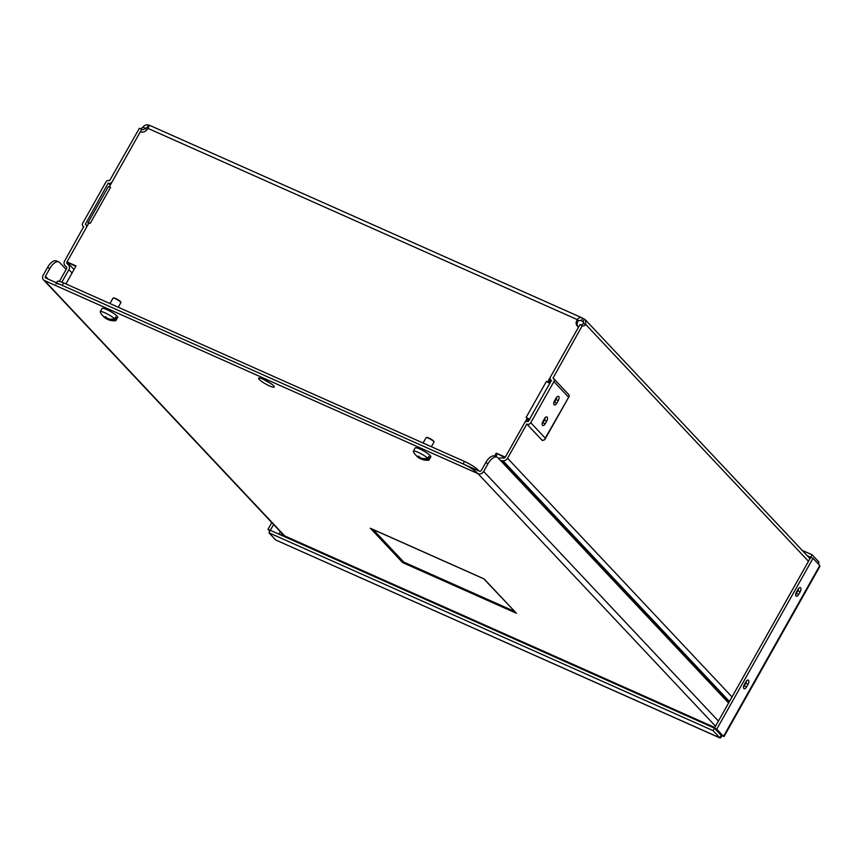 <?xml version="1.0" encoding="UTF-8"?>
<svg xmlns="http://www.w3.org/2000/svg" width="863" height="863" viewBox="0 0 863 863"><rect width="100%" height="100%" fill="white"/><g stroke="black" fill="none" stroke-linecap="round" stroke-linejoin="round"><path stroke-width="1.29" d="M580.799 320.443L578.339 320.691L577.336 319.634C578.944 317.433 580.745 316.969 582.741 318.253A5.458 0.939 -150.6 0 0 584.391 319.17L585.524 319.99L585.74 324.466A5.458 2.589 -66 0 1 582.741 325.858A5.458 2.589 -66 0 1 582.32 325.556L580.012 324.52L550.454 376.98A2.869 2.481 -43.2 0 0 551.381 380.475L551.554 380.669M580.939 324.941A5.458 2.589 114 0 0 583.431 323.431L583.431 321.964M110.227 185.2L108.468 183.193A2.869 2.481 -43.2 0 0 112.168 181.759L141.726 129.299A5.458 2.589 114 0 0 142.147 129.601A5.458 2.589 114 0 0 145.146 128.209L142.827 127.174C144.488 125.146 146.397 124.434 148.565 125.038A5.458 0.939 -150.6 0 0 149.633 125.34L581.975 317.821L582.741 318.253L581.349 320.712L580.324 320.259M146.753 129.925L145.146 128.209L147.174 127.497A5.458 0.939 -150.6 0 0 147.983 127.746M149.612 125.394L147.724 128.274A5.458 4.714 136.8 0 1 140.335 131.769L109.331 186.786L110.561 187.336L90.291 223.312A4.401 0.755 -150.6 0 0 89.968 223.172M498.792 458.685A4.401 3.808 136.8 0 1 501.727 457.897L503.668 458.091A1.532 1.327 136.8 0 0 505.243 457.228L524.51 423.021A2.869 2.481 -43.2 0 1 528.21 421.586L551.381 380.475M147.789 128.156L147.174 127.497L148.565 125.038M584.391 319.17L583 321.629A5.458 0.939 29.4 0 1 581.349 320.712M542.471 422.428A3.118 1.478 114 0 0 543.356 421.252A3.118 1.478 114 0 0 544.046 419.429M554.057 401.867A3.118 1.478 114 0 0 554.941 400.702A3.118 1.478 114 0 0 555.632 398.879M528.285 419.138L529.343 420.098M526.452 417.595A4.401 0.755 -150.6 0 0 526.117 417.433L546.387 381.468A4.401 0.755 29.4 0 1 549.979 383.474M529.709 419.45A4.401 0.755 -150.6 0 0 527.433 418.08M89.029 222.816A4.401 0.755 -150.6 0 0 87.983 222.762A4.401 0.755 -150.6 0 0 88.274 223.344L88.565 223.657M87.983 222.762L108.242 186.796A4.401 0.755 29.4 0 1 110.561 187.336M546.387 381.468L547.725 382.126M526.117 417.433L528.339 419.04L527.023 421.381M504.952 457.606L496.236 453.107L505.287 457.142L527.347 417.983M496.236 453.107L494.585 456.052M479.138 471.079L478.285 470.173A11.974 2.06 -150.6 0 0 464.521 461.478L63.582 282.891A11.974 2.06 -150.6 0 0 57.292 281.414L56.505 282.827M497.228 454.165L495.858 456.613M65.912 283.938L76.052 265.944L67.001 261.91L75.771 266.43M90.291 223.312L89.062 222.762L67.001 261.91M548.803 382.73L550.486 379.742M578.62 327.001L578.62 326.991A5.458 4.714 136.8 0 1 577.282 326.052A5.458 4.714 136.8 0 1 577.336 319.634L147.724 128.274M547.617 382.018L578.62 326.991M578.339 320.691A5.458 4.714 -43.2 0 0 577.822 326.527M108.231 183.085L85.308 224.294A2.869 2.481 -43.2 0 1 86.009 224.801L87.206 226.063M141.726 129.299L139.407 128.263L109.623 180.626A2.869 2.481 -43.2 0 0 105.922 182.061L82.762 223.161A2.869 2.481 -43.2 0 0 83.679 226.656L64.639 260.971A4.401 3.808 136.8 0 0 64.973 265.567A4.401 3.808 136.8 0 0 65.103 265.696L66.527 267.055M68.695 265.178L68.576 265.038A4.401 3.808 136.8 0 0 68.447 264.909L67.109 263.636A1.532 1.327 136.8 0 1 66.947 261.996L86.224 227.789A2.869 2.481 -43.2 0 0 86.009 224.801M59.407 281.36L66.602 268.609A1.532 1.327 -43.2 0 0 66.44 266.958M61.845 282.169L68.911 269.634L72.071 272.999M68.576 265.038A4.401 3.808 136.8 0 1 68.911 269.634M140.335 128.684A5.458 2.589 114 0 0 142.827 127.174M476.894 472.644A11.974 2.06 -150.6 0 0 463.129 463.949L62.201 285.362A11.974 2.06 -150.6 0 0 55.901 283.884M264.035 379.644A8.975 1.543 -150.6 0 0 270.248 383.14A8.975 1.543 -150.6 0 1 264.035 379.644M583.431 323.431L585.74 324.466L808.469 561.274M553.744 403.194A3.258 1.543 114 0 0 554.478 402.169L555.966 399.537A3.258 1.543 114 0 0 556.754 397.153M558.275 400.572A3.258 1.543 114 0 0 558.469 396.397A3.258 1.543 114 0 0 556.02 398.177L554.542 400.81A3.258 1.543 114 0 0 554.337 404.974A3.258 1.543 114 0 0 556.786 403.204L558.275 400.572L555.966 399.537M542.169 423.755A3.258 1.543 114 0 0 542.903 422.719L544.38 420.098A3.258 1.543 114 0 0 545.168 417.703M546.689 421.122A3.258 1.543 114 0 0 546.894 416.948A3.258 1.543 114 0 0 544.445 418.728L542.956 421.36A3.258 1.543 114 0 0 542.762 425.535A3.258 1.543 114 0 0 545.211 423.755L546.689 421.122L544.38 420.098M542.536 440.615L526.829 424.046L542.309 440.508L544.769 439.688L545.243 438.124L530.756 422.719L553.917 381.608A2.869 2.481 -43.2 0 0 553 378.113L582.32 325.556M553.701 378.609L569.127 395.006L569.267 396.203L545.243 438.124M527.056 424.154A2.869 2.481 -43.2 0 0 530.756 422.719M526.829 424.046L507.552 458.253A4.401 3.808 136.8 0 1 503.01 460.756L501.079 460.562A1.532 1.327 -43.2 0 0 500.594 460.594M721.166 735.093L714.435 728.145L721.198 735.319L724.046 736.517L819.85 566.484L819.796 565.481L813.032 558.296L716.754 729.17L714.445 728.135L713.043 730.605L268.943 532.784L270.335 530.324L268.015 529.289L271.791 522.59M817.984 563.55L818.868 561.975L818.609 564.219M722.223 735.082C721.252 737.466 720.443 738.361 719.807 737.789L275.696 539.968L719.99 737.962L713.043 730.605M721.08 735.524L719.807 737.789M746.571 686.926A3.258 1.543 -66 0 1 744.122 688.706A3.258 1.543 -66 0 1 744.316 684.532L745.805 681.899A3.258 1.543 -66 0 1 748.253 680.12A3.258 1.543 -66 0 1 748.048 684.294L746.571 686.926L744.262 685.891A3.258 1.543 -66 0 1 743.528 686.916M744.262 685.891L745.74 683.259L748.048 684.294M746.527 680.875A3.258 1.543 -66 0 1 745.74 683.259M795.643 594.434A3.258 1.543 -66 0 0 796.376 593.399L797.854 590.777L800.163 591.802L798.685 594.434A3.258 1.543 -66 0 1 796.236 596.214A3.258 1.543 -66 0 1 796.43 592.04L797.919 589.407A3.258 1.543 -66 0 1 800.368 587.627A3.258 1.543 -66 0 1 800.163 591.802M798.642 588.383A3.258 1.543 -66 0 1 797.854 590.777M807.207 555.696L810.735 557.271L714.445 728.135L270.335 530.324L273.603 524.51M275.696 539.968L268.943 532.784M269.828 531.209L268.015 529.289M813.032 558.296L810.724 557.271L812.115 554.79L802.212 550.378M818.868 561.975L812.115 554.79M819.796 565.481L723.507 736.355L716.754 729.17M728.599 703.021L497.962 457.8A11.974 5.685 114 0 0 497.045 457.142L494.736 456.106A11.974 5.685 114 0 0 485.718 462.644L481.349 470.421A1.532 1.327 -43.2 0 1 479.375 471.187L45.955 278.123A1.532 1.327 136.8 0 1 45.459 276.257L49.838 268.49A11.974 5.685 -66 0 1 58.846 261.953A11.974 5.685 -66 0 1 59.763 262.622L66.149 269.407M497.045 457.142A11.974 5.685 114 0 0 488.037 463.679L483.658 471.446A4.401 3.808 136.8 0 1 477.983 473.647L44.563 280.594A4.401 3.808 136.8 0 1 43.484 279.828A4.401 3.808 136.8 0 1 43.15 275.232L47.53 267.465A11.974 5.685 -66 0 1 56.537 260.928L58.846 261.953M43.484 279.828L283.614 535.157A4.401 3.808 -43.2 0 0 284.693 535.912L714.801 727.498M370.335 528.221L402.676 562.611L516.419 613.269L484.078 578.89L371.705 528.836M402.676 562.611L403.765 562.072L514.37 611.338M373.172 529.548L403.765 562.072M516.419 613.269L483.776 578.814M263.344 379.321A8.975 1.543 -150.6 0 0 258.62 378.21A8.975 1.543 -150.6 0 0 265.685 383.97A8.975 1.543 -150.6 0 0 274.272 387.034A8.975 1.543 -150.6 0 0 263.344 379.321M418.641 456.193A14.995 4.358 122.4 0 1 417.282 456.376A15.2 13.118 136.8 0 1 414.272 453.215A15.264 15.264 0 0 1 413.399 451.651A8.975 1.543 29.4 0 1 413.355 451.198A8.975 1.543 29.4 0 1 419.342 452.902A8.975 1.543 29.4 0 1 427.811 458.253A15.2 13.118 136.8 0 1 421.392 458.242A15.005 14.121 -89.6 0 1 418.641 456.193M421.845 458.339L421.403 459.127A14.995 4.358 -57.6 0 0 421.651 459.256A14.995 4.358 -57.6 0 0 422.536 459.332A15.2 13.118 -43.2 0 0 428.803 459.31A8.975 1.543 29.4 0 1 428.997 460.011A8.975 1.543 29.4 0 1 428.587 460.206A15.264 15.264 0 0 1 421.651 459.256M416.095 455.405A15.2 13.118 -43.2 0 0 418.177 457.358A15.2 13.118 -43.2 0 0 418.404 457.519L418.976 456.505M418.404 457.519A15.005 14.121 90.4 0 0 418.846 457.822A15.005 14.121 90.4 0 0 421.403 459.127M431.381 446.721L433.992 442.083A4.531 0.777 -150.6 0 0 434.003 441.921A4.531 0.777 -150.6 0 0 428.49 438.188A4.531 0.777 -150.6 0 0 426.236 437.552A4.531 0.777 -150.6 0 0 426.106 437.638L423.075 443.021M434.003 441.921L433.841 441.403A4.132 0.712 -150.6 0 0 428.814 437.994A4.132 0.712 -150.6 0 0 426.764 437.412L426.236 437.552M413.355 451.198L415.179 447.951A8.975 1.543 29.4 0 1 419.903 449.062A8.975 1.543 29.4 0 1 430.831 456.764L428.997 460.011M427.811 458.253L428.825 456.441A8.975 1.543 -150.6 0 1 429.817 457.498L428.555 456.937M428.803 459.31L429.817 457.498M422.989 458.523L422.536 459.332M105.523 316.71A14.995 4.358 122.4 0 1 104.164 316.904A15.2 13.118 136.8 0 1 101.154 313.744A15.264 15.264 0 0 1 100.281 312.179A8.975 1.543 29.4 0 1 100.227 311.726A8.975 1.543 29.4 0 1 106.225 313.431A8.975 1.543 29.4 0 1 114.682 318.781A15.2 13.118 136.8 0 1 108.263 318.771A15.005 14.121 -89.6 0 1 105.523 316.71M108.727 318.868L108.285 319.655A14.995 4.358 -57.6 0 0 108.533 319.785A14.995 4.358 -57.6 0 0 109.418 319.86A15.2 13.118 -43.2 0 0 115.685 319.839A8.975 1.543 29.4 0 1 115.879 320.54A8.975 1.543 29.4 0 1 115.469 320.734A15.264 15.264 0 0 1 108.533 319.785M102.967 315.934A15.2 13.118 -43.2 0 0 105.049 317.886A15.2 13.118 -43.2 0 0 105.275 318.048L105.858 317.023M105.275 318.048A15.005 14.121 90.4 0 0 105.728 318.35A15.005 14.121 90.4 0 0 108.285 319.655M118.253 307.25L120.874 302.6A4.531 0.777 -150.6 0 0 120.885 302.449A4.531 0.777 -150.6 0 0 115.362 298.717A4.531 0.777 -150.6 0 0 113.118 298.08A4.531 0.777 -150.6 0 0 112.988 298.166L109.957 303.549M120.885 302.449L120.723 301.931A4.132 0.712 -150.6 0 0 115.696 298.522A4.132 0.712 -150.6 0 0 113.646 297.94L113.118 298.08M100.227 311.726L102.061 308.479A8.975 1.543 29.4 0 1 106.785 309.59A8.975 1.543 29.4 0 1 117.713 317.293L115.879 320.54M114.682 318.781L115.707 316.969A8.975 1.543 -150.6 0 1 116.699 318.026L115.426 317.465M115.685 319.839L116.699 318.026M109.871 319.051L109.418 319.86M583 321.629L583.69 322.363M110.27 185.114L108.468 183.193M66.947 261.996L74.035 269.526M463.129 463.949L464.521 461.478M62.201 285.362L63.582 282.891M554.478 402.169L556.786 403.204M542.903 422.719L545.211 423.755M553.917 381.608L568.404 397.012M501.079 460.562L728.793 702.676M503.01 460.756L729.451 701.511M507.552 458.253L732.029 696.926M796.376 593.399L798.685 594.434M280.874 535.017L281.845 533.28M278.965 534.165L280.356 531.684M48.123 279.094L45.459 276.257M483.658 471.446L718.426 721.069M44.563 280.594L284.693 535.912M488.037 463.679L485.718 462.644M47.53 267.465L49.838 268.49M715.524 726.225L477.983 473.647M809.958 558.62L585.524 319.99M83.776 227.012L82.977 226.16M544.769 439.688L569.267 396.203M550.67 379.979L551.468 380.831M483.852 578.846L371.004 528.588M418.177 457.358A15.264 15.264 0 0 0 418.846 457.822M105.049 317.886A15.264 15.264 0 0 0 105.728 318.35"/></g></svg>
